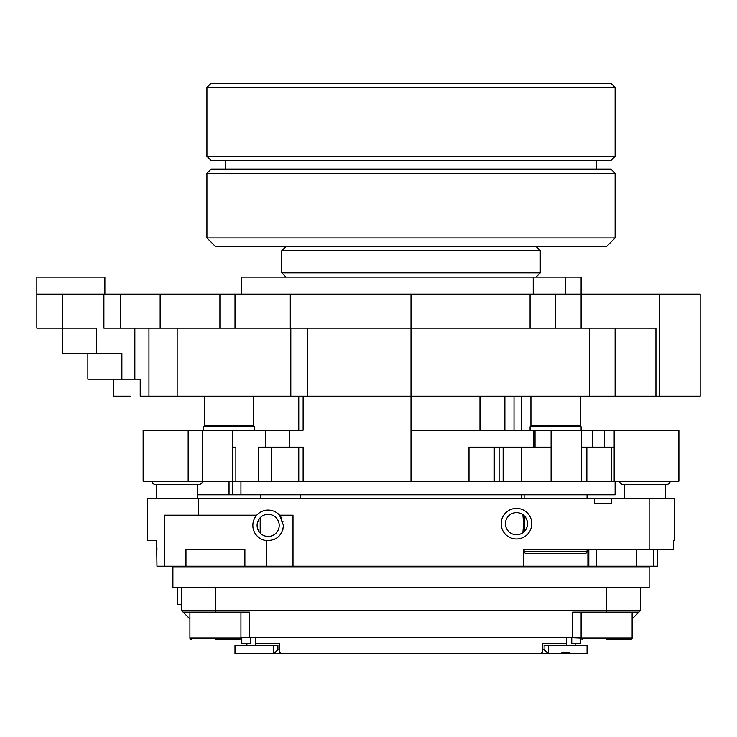 <?xml version="1.0" encoding="UTF-8"?>
<svg xmlns="http://www.w3.org/2000/svg" width="737" height="737" viewBox="0 0 737 737"><rect width="100%" height="100%" fill="white"/><g stroke="black" fill="none" stroke-linecap="round" stroke-linejoin="round"><path stroke-width="1.11" d="M673.425 549.203L673.425 540.7L673.425 549.203L523.27 549.203L523.27 566.219L244.887 566.219L244.887 549.203L185.973 549.203L185.973 566.219L156.972 566.219L156.594 540.7L147.4 540.7L147.4 498.184L594.704 498.184L594.704 503.288L611.71 503.288L611.71 498.184L594.704 498.184M523.27 566.219L653.304 566.219L653.304 549.203M657.634 549.203L657.634 566.219L657.634 549.203L657.634 566.219L657.634 549.203L657.634 566.219L653.304 566.219M649.131 549.203L649.131 498.184L674.641 498.184L674.641 540.7L673.425 540.7M649.131 498.184L611.71 498.184M147.4 540.7L147.4 503.288M501.16 523.694A15.311 15.311 0 0 0 516.471 539.005A15.311 15.311 0 0 0 531.773 523.694A15.311 15.311 0 0 0 516.471 508.392A15.311 15.311 0 0 0 501.16 523.694M649.131 566.219L649.131 587.472L172.909 587.472L172.909 567.066L649.131 567.066L172.909 567.066L172.909 566.219L293.004 566.219L293.004 515.191L279.563 515.191A15.311 15.311 0 0 0 256.743 515.191L198.419 515.191L198.419 498.184M156.972 549.203L156.594 540.7M164.673 566.219L164.673 515.191L198.419 515.191M527.075 520.589L525.767 517.724L527.075 520.589M522.883 514.693L521.566 513.892L522.883 514.693L523.611 523.694L522.883 532.704L521.566 533.505L522.883 532.704M505.416 523.694A11.055 11.055 0 0 1 516.471 512.639A11.055 11.055 0 0 1 527.526 523.694A11.055 11.055 0 0 1 516.471 534.749A11.055 11.055 0 0 1 505.416 523.694M527.075 526.798L525.794 529.636M260.198 517.715L260.198 533.072M258.825 531.322L257.674 528.908L258.825 531.322M257.112 525.914L257.102 525.398A11.055 11.055 0 0 1 268.157 514.343A11.055 11.055 0 0 1 279.212 525.398A11.055 11.055 0 0 1 268.157 536.453A11.055 11.055 0 0 1 257.102 525.398L257.112 524.845M257.545 522.284L258.844 519.438L257.545 522.284M588.817 549.203L588.817 566.219L588.817 549.203L523.27 549.203M283.082 528.77A15.311 15.311 0 0 1 282.916 529.452M281.81 532.317A15.311 15.311 0 0 1 280.604 534.307M278.835 536.361A15.311 15.311 0 0 1 274.505 539.327M271.769 540.267A15.311 15.311 0 0 1 270.599 540.507M267.439 540.682A15.311 15.311 0 0 1 266.748 540.636M266.453 566.219L266.453 540.608C276.651 540.571 282.326 535.495 283.459 525.398L279.563 515.191M266.453 540.608A15.311 15.311 0 0 1 256.743 515.191M280.733 516.674A15.311 15.311 0 0 1 281.562 518.01M282.861 521.142A15.311 15.311 0 0 1 283.026 521.768M636.372 566.219L636.372 549.203M594.704 503.288L611.71 503.288M257.563 528.576L258.963 531.543M257.563 522.238L258.963 519.253M524.412 531.377L524.412 516.011M525.794 517.752L527.075 520.571M587.896 566.219L587.896 549.203L587.896 566.219M260.502 494.785L260.502 498.184M524.118 494.785L524.118 498.184L524.118 494.785M584.92 553.459L526.246 553.459A2.128 2.128 0 0 1 524.118 551.331L587.048 551.331A2.128 2.128 0 0 1 584.92 553.459L526.246 553.459M524.118 549.203L524.118 551.331M587.048 494.785L587.048 498.184M587.048 549.203L587.048 551.331M197.682 498.184L197.682 484.577L156.64 484.577L156.64 498.184M202.675 481.178L201.698 483.564L199.276 484.577L155.056 484.577L152.633 483.564L151.656 481.178M665.391 484.577L665.391 498.184L665.391 484.577L624.359 484.577L624.359 498.184M666.985 484.577L669.408 483.564L670.384 481.178L669.408 483.564L666.985 484.577L622.765 484.577L620.342 483.564L619.366 481.178M130.394 396.137L113.387 396.137L113.387 379.131L113.387 396.137M536.029 294.091L555.587 294.091L555.587 328.103L555.587 294.091L700.15 294.091L700.15 396.137L615.109 396.137L615.109 328.103L655.93 328.103L655.93 396.137M575.146 294.091L411.016 294.091L411.016 328.103L581.097 328.103L581.097 277.084L533.229 277.084L533.229 294.091M104.884 277.084L104.884 294.091L104.884 277.084L36.85 277.084L36.85 294.091L411.016 294.091M605.455 396.137L589.6 396.137L615.109 396.137L615.109 328.103L581.097 328.103M700.15 294.091L700.15 396.137M36.85 277.084L36.85 328.103L96.381 328.103L96.381 353.622L121.891 353.622L121.891 379.131L140.233 379.131L140.233 396.137L411.016 396.137L411.016 430.15L551.092 430.15L551.092 481.178M551.092 430.15L678.888 430.15L678.888 481.178L143.144 481.178L143.144 430.15L202.214 430.15L202.214 481.178M514.011 396.137L514.011 430.15M644.875 396.137L678.888 396.137L644.875 396.137M589.6 328.103L589.6 396.137L411.016 396.137L411.016 328.103L103.908 328.103L103.908 294.091M298.771 396.137L298.771 430.15L289.669 430.15L289.669 447.156L298.771 447.156L298.771 481.178L298.771 447.156L303.128 447.156L303.128 481.178M202.214 430.15L289.669 430.15M62.359 294.091L62.359 353.622L96.381 353.622M62.359 328.103L62.359 353.622M87.869 379.131L87.869 353.622L87.869 379.131L121.891 379.131M592.76 430.15L592.76 447.156L581.392 447.156L581.392 481.178M535.034 430.15L535.034 447.156L551.092 447.156M535.034 447.156L468.999 447.156L468.999 481.178M614.161 430.15L614.161 447.156L592.76 447.156M298.771 430.15L303.128 430.15L303.128 396.137M232.441 447.156L235.868 447.156L235.868 481.178M258.798 481.178L258.798 447.156L289.669 447.156M271.557 447.156L271.557 481.178L271.557 447.156M209.474 294.091L241.607 294.091L241.607 277.084L533.229 277.084M565.721 277.084L565.721 294.091M582.46 639.347A1.363 1.363 0 0 1 581.097 637.984L632.116 637.984A1.363 1.363 0 0 1 630.761 639.347L606.606 639.347M581.097 612.134L581.097 637.984L572.594 637.643L572.594 612.134L638.924 612.134L632.116 618.942M632.116 612.134L632.116 637.984M621.328 639.347L630.761 639.347M640.619 587.472L640.619 610.439L215.434 610.439L215.434 612.134L183.117 612.134L189.916 618.942M215.434 612.134L249.447 612.134L249.447 637.643L572.594 637.643M181.413 587.472L181.413 610.439L183.117 612.134M215.434 587.472L215.434 610.439L181.413 610.439M240.944 637.643L249.447 637.643M640.619 610.439L638.924 612.134L640.619 610.439M580.249 396.137L580.249 425.903L530.926 425.903L530.069 426.751L530.069 430.15L530.069 426.751L581.097 426.751L581.097 430.15M253.694 396.137L253.694 425.903L204.379 425.903L203.523 426.751L203.523 430.15M253.694 425.903L254.551 426.751L203.523 426.751M191.279 639.347A1.363 1.363 0 0 1 189.916 637.984L240.944 637.984A1.363 1.363 0 0 1 239.58 639.347L215.434 639.347M189.916 612.134L189.916 637.984M240.944 612.134L240.944 637.984M230.147 639.347L239.58 639.347M566.642 645.299L566.642 643.604L542.404 643.604L542.404 652.107L540.7 653.802L587.048 653.802L587.048 645.299L544.109 645.299L544.109 649.555L542.404 649.555M279.636 649.555L277.932 649.555L273.685 653.802L234.992 653.802L234.992 645.299L273.685 645.299L273.685 653.802L281.331 653.802L279.636 652.107L279.636 643.604L255.398 643.604L255.398 645.299M575.146 643.604L575.146 645.299M246.895 645.299L246.895 643.604M566.642 637.643L566.642 643.604M580.249 637.643L580.249 643.604L571.746 643.604L571.746 637.643M250.294 637.643L250.294 643.604L241.791 643.604L241.791 637.643M255.398 643.604L255.398 637.643M540.7 653.802L281.331 653.802M277.932 649.555L277.932 645.299L273.685 645.299M548.356 645.299L548.356 653.802L544.109 649.555M565.786 653.802L565.786 652.954M570.042 653.802L570.042 652.954L561.539 652.954L561.539 653.802M181.413 604.478L177.746 604.478L177.746 587.472M615.109 481.178L615.109 494.785L197.682 494.785M240.944 494.785L240.944 481.178M281.764 272.828L540.276 272.828L540.276 250.718L281.764 250.718L281.764 272.828L286.011 277.084M540.276 272.828L536.029 277.084M536.029 246.471L540.276 250.718M286.011 246.471L281.764 250.718M615.109 237.968L606.606 246.471L215.434 246.471L206.931 237.968L615.109 237.968L615.109 173.333L206.931 173.333L206.931 237.968M206.931 173.333L211.178 169.086L610.862 169.086L615.109 173.333M596.399 160.583L596.399 169.086M225.633 160.583L225.633 169.086M615.109 156.327L610.862 160.583L211.178 160.583L206.931 156.327L615.109 156.327L615.109 87.445L206.931 87.445L206.931 156.327M206.931 87.445L211.178 83.198L610.862 83.198L615.109 87.445M596.399 566.219L596.399 549.203M659.329 294.091L659.329 396.137M504.882 396.137L504.882 430.15M479.971 396.137L479.971 430.15M290.295 294.091L290.295 328.103M235.011 294.091L235.011 328.103M120.785 294.091L120.785 328.103M160.159 294.091L160.159 328.103M219.921 294.091L219.921 328.103M530.069 294.091L530.069 328.103M134.862 328.103L134.862 379.131M148.957 328.103L148.957 396.137M177.166 328.103L177.166 396.137M290.811 328.103L290.811 396.137M307.697 328.103L307.697 396.137M581.392 430.15L581.392 447.156M533.348 430.15L533.348 447.156M411.016 430.15L411.016 481.178M614.161 447.156L614.161 481.178M604.331 430.15L604.331 447.156M586.845 447.156L586.845 481.178M494.287 447.156L494.287 481.178M499.106 447.156L499.106 481.178M503.131 447.156L503.131 481.178M611.194 447.156L611.194 481.178M265.873 430.15L265.873 447.156M188.175 430.15L188.175 481.178M606.606 587.472L606.606 612.134M232.441 494.785L232.441 430.15M229.041 494.785L229.041 481.178M521.566 494.785L521.566 498.184M300.466 494.785L300.466 498.184M521.566 396.137L521.566 430.15M678.888 430.15L678.888 481.178M521.566 447.156L521.566 481.178M580.249 425.903L581.097 426.751M530.926 396.137L530.926 425.903L530.926 396.137M254.551 426.751L254.551 430.15M204.379 396.137L204.379 425.903"/></g></svg>
